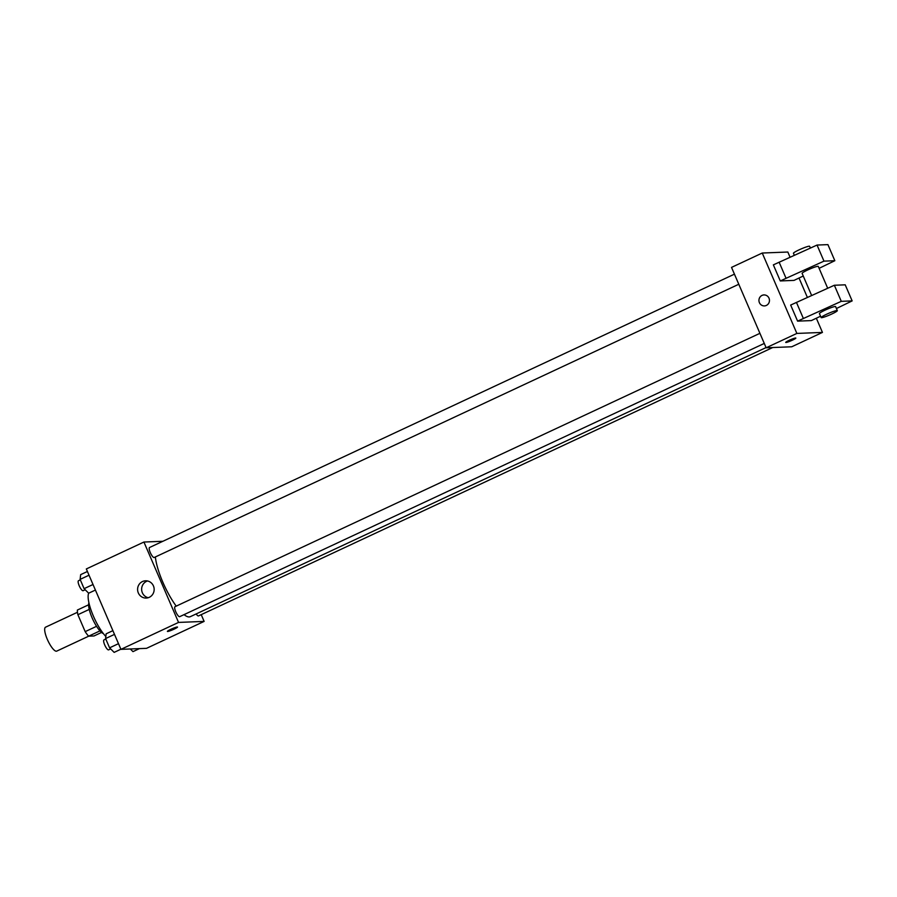 <?xml version="1.0" encoding="UTF-8"?>
<svg xmlns="http://www.w3.org/2000/svg" width="897" height="897" viewBox="0 0 897 897"><rect width="100%" height="100%" fill="white"/><g stroke="black" fill="none" stroke-linecap="round" stroke-linejoin="round"><path stroke-width="1.35" d="M77.467 612.27L45.534 627.194A13.208 3.566 64.9 0 0 47.597 639.987A13.208 3.566 64.9 0 0 56.32 651.222A13.208 3.566 64.9 0 0 56.724 651.121L88.713 636.175M96.551 626.319L85.181 631.634L77.893 614.714A17.043 4.597 64.9 0 1 77.377 610.05L88.612 604.802M101.529 632.452L94.017 635.962L88.635 636.175A17.043 4.597 64.9 0 1 85.181 631.634M99.937 630.894L88.635 636.175M103.334 633.562A17.615 4.754 -115.1 0 1 92.918 619.636A17.615 4.754 -115.1 0 1 88.915 602.706M89.24 609.411L77.893 614.714M95.407 590.047L88.668 593.209A26.417 7.12 64.9 0 0 92.313 613.526A26.417 7.12 64.9 0 0 105.835 636.478M201.22 614.658L204.124 621.408L146.514 648.34L120.938 649.35L86.325 568.956L143.924 542.035L162.895 541.283M184.02 614.636A38.571 10.405 64.9 0 0 189.189 616.934A38.571 10.405 64.9 0 0 190.355 616.654L766.06 347.576M155.36 556.947A38.571 10.405 64.9 0 0 176.227 606.125M204.124 621.408L178.548 622.417L143.924 542.035M734.441 274.157L149.541 547.518A5.505 1.48 64.9 0 0 150.404 552.855A5.505 1.48 64.9 0 0 154.037 557.53A5.505 1.48 64.9 0 0 154.206 557.497L738.792 284.259M196.163 613.94A5.505 1.48 64.9 0 0 198.349 615.959A5.505 1.48 64.9 0 0 198.506 615.914L772.754 347.52M764.278 343.428L179.692 616.665A5.505 1.48 -115.1 0 1 176.014 612.303A5.505 1.48 -115.1 0 1 175.027 606.686A5.505 1.48 -115.1 0 1 175.195 606.652M178.548 622.417L120.938 649.35M149.283 597.312A8.656 8.286 87.7 0 1 137.6 589.733A8.656 8.286 87.7 0 1 153.936 587.445A8.656 8.286 87.7 0 1 149.283 597.312M177.258 626.992A5.505 0.594 -23.3 0 1 177.516 627.059A5.505 0.594 -23.3 0 1 172.695 629.784A5.505 0.594 -23.3 0 1 167.403 631.41A5.505 0.594 -23.3 0 1 171.529 628.988A5.505 0.594 -23.3 0 1 177.258 626.992M177.516 627.059A5.505 0.594 -23.3 0 1 172.695 629.784A5.505 0.594 -23.3 0 1 167.403 631.41M148.229 597.716A8.656 8.286 87.7 0 1 147.568 580.942M816.348 318.256L822.448 332.417L791.726 346.78L766.15 347.789L731.526 267.396L762.248 253.032L787.824 252.023L790.066 257.226M799.036 278.059L807.378 297.423M768.998 298.163A5.505 5.27 87.7 0 1 764.423 305.911A5.505 5.27 87.7 0 1 758.94 300.618A5.505 5.27 87.7 0 1 768.998 298.163M822.448 332.417L796.872 333.426L766.15 347.789M796.872 333.426L762.248 253.032M763.986 294.911A5.505 5.27 -92.3 0 0 758.94 300.618A5.505 5.27 -92.3 0 0 764.423 305.911M785.727 342.419A5.505 0.594 156.7 0 0 792.376 340.176A5.505 0.594 -23.3 0 1 785.727 342.419A5.505 0.594 -23.3 0 1 790.549 339.694A5.505 0.594 -23.3 0 1 795.841 338.068A5.505 0.594 -23.3 0 1 792.387 340.176A5.505 0.594 156.7 0 0 795.841 338.057M820.564 316.215L811.348 320.588L797.601 321.137L841.285 301.336L852.15 300.899L836.43 308.523M852.15 300.899L845.221 284.82L834.356 285.257L790.672 305.058L797.601 321.137M803.252 276.018L794.036 280.391L780.289 280.94L773.36 264.862L817.044 245.06L827.92 244.623L834.838 260.702L823.973 261.139L780.289 280.94M827.696 288.262L818.288 266.409A8.802 0.953 156.7 0 0 809.823 269.022A8.802 0.953 156.7 0 0 802.12 273.383L811.639 295.505M819.118 268.326L834.838 260.702M821.159 317.594L819.421 313.58A8.802 0.953 -23.3 0 1 827.135 309.218A8.802 0.953 -23.3 0 1 835.6 306.606L837.327 310.631A8.802 0.953 -23.3 0 1 831.799 314.006A8.802 0.953 -23.3 0 1 821.159 317.594A8.802 0.953 -23.3 0 1 828.862 313.232A8.802 0.953 -23.3 0 1 837.327 310.631M810.383 248.065L809.632 246.316A8.802 0.953 156.7 0 0 801.167 248.918A8.802 0.953 156.7 0 0 793.464 253.279L794.327 255.309M817.044 245.06L823.973 261.139M834.356 285.257L841.285 301.336M779.123 262.171L786.041 278.249M796.435 302.367L803.353 318.446M120.893 649.215L114.143 652.377L109.591 647.836L105.588 638.552L106.149 633.809L112.887 630.658M118.494 643.665L109.591 647.836M114.502 634.381L105.588 638.552M105.801 639.045L103.974 639.897A5.505 1.48 64.9 0 0 104.837 645.235A5.505 1.48 64.9 0 0 108.47 649.91A5.505 1.48 64.9 0 0 108.638 649.865L110.679 648.912M88.668 593.209L84.105 588.667L80.113 579.384L80.663 574.641L87.413 571.49M93.019 584.496L84.105 588.667M89.016 575.212L80.113 579.384M80.326 579.877L78.499 580.729A5.505 1.48 64.9 0 0 79.351 586.066A5.505 1.48 64.9 0 0 82.984 590.742A5.505 1.48 64.9 0 0 83.152 590.697L85.193 589.744M139.416 648.621L132.969 651.626L130.312 648.98M175.027 606.686L759.916 333.325"/></g></svg>
